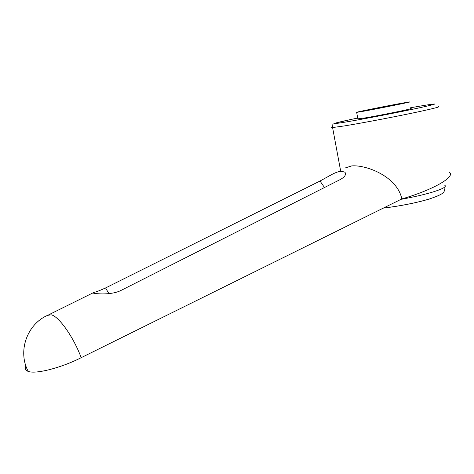 <?xml version="1.0" encoding="UTF-8"?>
<svg xmlns="http://www.w3.org/2000/svg" width="474" height="474" viewBox="0 0 474 474"><rect width="100%" height="100%" fill="white"/><g stroke="black" fill="none" stroke-linecap="round" stroke-linejoin="round"><path stroke-width="0.71" d="M25.88 365.821C24.535 368.535 25.329 370.401 28.256 371.42C17.307 351.193 27.19 324.157 47.524 315.382L51.074 314.789C58.64 316.063 73.446 336.801 81.196 357.669L401.834 198.932C397.171 176.316 366.029 164.679 351.738 165.9L345.268 167.938M324.489 187.514L320.015 181.027L330.236 175.386C334.371 173.01 337.974 171.618 341.037 171.203L344.865 172.127C346.488 174.29 345.06 176.707 340.575 179.385L121.451 290.201C112.534 294.97 98.503 294.052 94.403 293.335L94.012 293.264C92.685 293.045 92.643 292.766 93.893 292.422C96.186 291.943 100.079 290.449 105.572 287.943L108.925 293.643M402.017 103.178C385.161 106.212 351.275 113.079 356.673 112.379L363.043 111.319C379.336 108.422 415.283 101.14 409.412 101.934L402.017 103.178M410.573 108.587C416.474 107.995 380.581 115.36 364.263 118.073L357.846 118.82M437.869 195.91L429.456 199.003C415.905 202.961 400.483 206.012 383.188 208.157M394.919 104.659L366.888 110.371L394.919 104.659M320.015 181.027L105.572 287.943M28.256 371.42C35.84 374.365 61.549 367.759 81.196 357.669M401.834 198.932C433.123 189.973 456.136 176.512 449.305 172.24M438.083 106.65C440.737 106.597 435.867 107.948 423.466 110.703C402.699 115.312 362.888 122.956 344.379 125.918L332.582 127.542C331.45 127.595 331.379 127.447 332.375 127.097M444.582 185.138C447.136 186.519 443.072 188.859 432.383 192.154C423.78 194.701 413.316 197.101 400.992 199.347M357.704 118.05L351.287 119.401C332.144 123.483 328.304 124.952 346.352 121.925C364.091 118.962 400.512 111.935 420.302 107.634C439.706 103.308 439.386 102.834 419.348 106.223L410.437 107.799M351.021 119.472L335.491 123.104L332.866 124.206L332.582 127.542L340.522 170.29M356.673 112.379L357.882 119.021M445.033 186.75C444.47 192.699 444.796 193.511 429.93 198.813C416.273 202.866 400.755 205.947 383.377 208.068M345.428 174.61L344.865 172.127M48.792 314.754L92.981 292.873"/></g></svg>
